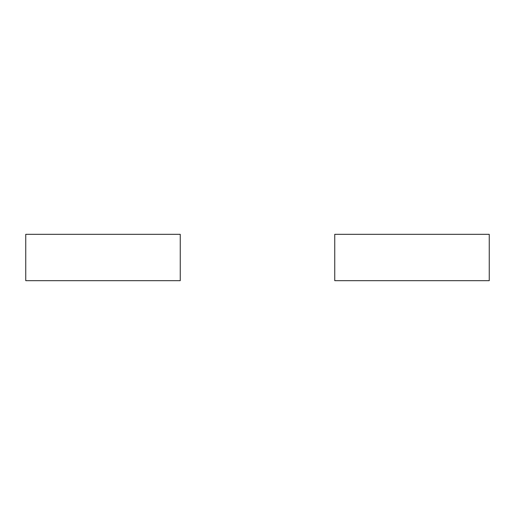 <?xml version="1.0" encoding="UTF-8"?>
<svg xmlns="http://www.w3.org/2000/svg" width="515" height="515" viewBox="0 0 515 515"><rect width="100%" height="100%" fill="white"/><g stroke="black" fill="none" stroke-linecap="round" stroke-linejoin="round"><path stroke-width="0.77" d="M180.25 280.675L25.75 280.675L25.75 234.325L180.25 234.325L180.25 280.675M489.25 280.675L334.75 280.675L334.75 234.325L489.25 234.325L489.25 280.675"/></g></svg>
